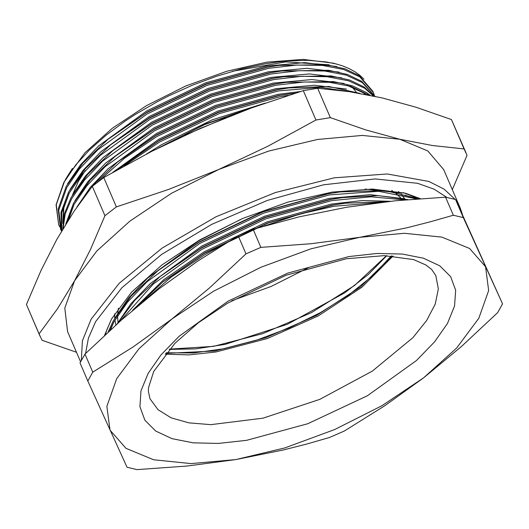 <?xml version="1.0" encoding="UTF-8"?>
<svg xmlns="http://www.w3.org/2000/svg" width="529" height="529" viewBox="0 0 529 529"><rect width="100%" height="100%" fill="white"/><g stroke="black" fill="none" stroke-linecap="round" stroke-linejoin="round"><path stroke-width="0.79" d="M445.557 197.178L453.346 215.257L463.331 217.598L502.55 303.851L455.548 199.512L445.557 197.178L395.507 200.769L346.74 207.216L299.262 216.824L253.1 229.269L238.195 235.755L197.978 260.909L158.991 288.92L121.359 320.085L84.957 354.106L80.044 362.927L87.827 381.006L92.747 372.185L84.957 354.106M463.331 217.598L455.548 199.512M502.55 303.851L497.63 312.672L461.235 346.7L423.603 377.858L384.616 405.869L344.392 431.023L329.488 437.509L306.522 444.062L283.26 449.974L235.848 459.562L187.015 466.016L137.037 469.6L127.046 467.266L87.827 381.006M238.195 235.755L245.985 253.834L260.89 247.354L253.1 229.269M92.747 372.185L132.964 347.031L171.951 319.02L209.583 287.862L245.985 253.834M260.89 247.354L310.867 243.77L359.707 237.316L407.112 227.721L430.375 221.81L453.346 215.257M359.707 237.316L404.454 233.289L441.933 237.111L469.587 248.518L485.529 266.735L488.684 290.52L478.824 318.253L456.626 348.042L423.603 377.858L382.004 405.67L334.672 429.581L284.82 447.964L235.848 459.562L191.101 463.589L153.628 459.774L125.968 448.361L110.025 430.143L106.878 406.358L116.737 378.625L138.929 348.836L171.951 319.02L213.551 291.208L260.89 267.297L310.735 248.914L359.707 237.316M135.609 307.785L162.615 282.129L203.969 253.596L267.958 223.126L333.581 204.988L345.265 203.215L387.519 201.609M379.954 202.475L334.123 206.244L299.956 214.047L264.216 226.015M225.599 243.294L204.511 254.852L171.072 277.163L143.154 301.517M108.121 332.033L113.358 320.719L131.119 296.081L157.754 270.841L199.109 242.308L263.098 211.838L328.721 193.693L340.398 191.928L384.841 190.493L418.697 198.778M117.306 323.688L134.829 300.3L160.181 276.482L201.542 247.949L265.532 217.479L331.154 199.34L342.832 197.568L378.189 195.604L407.866 199.631M344.293 203.341L331.848 205.206L267.462 223.013L204.67 252.922L163.368 281.514M341.866 197.694L329.422 199.565L265.029 217.373L202.243 247.274L160.942 275.867M340.398 191.928L326.988 193.918L262.596 211.726L199.81 241.634L158.508 270.226M113.92 321.93L110.468 329.878M415.523 199.01L405.227 195.042M402.093 193.151L365.07 189.051M241.918 218.794L199.327 240.503L147.723 278.009L128.521 298.065L114.753 318.246M404.526 198.798L370.174 194.685L328.932 198.435L264.546 216.242L201.754 246.15L150.157 283.65L130.954 303.706L117.286 323.702M390.243 201.311L362.345 200.564L331.366 204.082L266.973 221.882L204.187 251.791L163.487 279.887L132.548 310.378M404.493 199.922L370.994 196.788L331.696 200.597L266.074 218.735L202.085 249.205L153.324 283.994L120.215 321.09M416.759 198.917L378.552 191.306L329.263 194.956L263.64 213.094L199.651 243.565L147.062 281.778L127.489 302.211L113.894 321.976L109.754 330.532M65.484 179.443L72.394 168.427L63.738 182.657L75.925 164.737L64.333 181.857L56.292 204.644L58.679 224.66L59.704 226.822M63.738 182.657L56.041 204.875L58.679 224.66M76.474 352.268L42.029 340.292L39.1 333.852L57.449 308.777L74.602 280.8L90.373 249.708L104.927 215.726L116.373 206.885L168.182 189.607L218.755 169.465L267.972 146.183L315.958 120.03L330.334 117.636L365.684 129.889L399.798 139.279L432.557 145.521L464.085 148.907L467.014 155.347L452.328 189.62M330.334 117.636L317.684 88.264L303.309 90.664L315.958 120.03M466.042 152.874L451.442 119.541L464.085 148.907M451.442 119.541L416.092 107.281L381.971 97.891L349.213 91.649L317.684 88.264M116.373 206.885L103.724 177.519L92.277 186.353L104.927 215.726M303.309 90.664L251.506 107.942L200.927 128.078L151.711 151.367L103.724 177.519M39.1 333.852L26.45 304.486L40.078 336.325M92.277 186.353L73.901 211.468L56.775 239.412L40.984 270.544L26.45 304.486M80.6 361.836L67.58 331.604L64.802 308.096L74.602 280.8L96.8 251.011L129.823 221.195L171.416 193.383L218.755 169.465L268.606 151.089L317.572 139.484L362.319 135.457L399.798 139.279L427.816 150.937L443.712 169.617L460.243 207.996L456.044 200.59M104.517 335.379L111.54 319L131.721 292.001L161.828 264.996L199.737 239.882L242.811 218.417L288.027 202.098L332.225 192.067L372.31 189.025L405.485 193.191L420.31 198.659M65.55 179.311L84.971 152.782L112.267 128.296L146.652 105.522L185.705 86.048L226.71 71.25L266.788 62.157L303.143 59.4L333.224 63.176L342.17 65.761L348.955 68.492L354.946 71.739L360.084 75.482L363.932 79.224M374.201 94.724L373.342 92.496L359.892 76.963L343.705 69.484L322.287 65.398L296.736 65.047L268.633 68.334L207.117 85.361L147.141 113.947L97.845 149.8L79.502 168.963L66.76 187.504L58.719 210.291L61.496 231.166M374.909 96.304L362.325 82.603L346.138 75.131L324.72 71.045L299.169 70.688L271.06 73.974L209.55 91.001L149.568 119.594L100.272 155.44L81.935 174.61L69.193 193.145L61.675 212.823L61.781 230.69M373.421 95.987L364.752 88.25L348.571 80.772L327.147 76.685L301.596 76.335L273.493 79.621L211.984 96.648L152.002 125.234L102.705 161.087L84.362 180.25L71.627 198.792L65.206 213.994L63.176 228.343M368.825 95.041L350.998 86.419L329.58 82.332L304.03 81.975L275.926 85.262L214.41 102.289L154.428 130.881L105.139 166.728L86.796 185.897L74.053 204.432L66.971 222.154M354.866 92.522L320.64 87.345L278.353 90.909L216.844 107.936L156.862 136.522L124.269 158.402L97.429 182.293M288.384 95.346L280.787 96.549L219.271 113.583L159.295 142.169L124.275 165.934M226.055 117.623L184.76 135.318M265.049 103.129L211.957 119.924L161.398 144.754L146.54 154.032M346.515 89.09L314.305 85.215L275.596 88.746L215.316 105.443L156.538 133.46L108.233 168.599L90.261 187.392L77.34 206.363M300.578 91.504L278.023 94.387L217.743 111.083L158.965 139.107L112.737 172.368M344.081 83.45L311.872 79.575L273.162 83.099L212.883 99.796L154.104 127.82L105.8 162.958L87.827 181.745L74.906 200.722M341.655 77.803L309.445 73.928L270.729 77.459L210.456 94.149L151.678 122.173L103.367 157.311L85.394 176.104L72.48 195.075M339.221 72.162L307.012 68.287L268.302 71.812L208.023 88.508L149.244 116.532L100.94 151.671L82.967 170.457L70.046 189.435M63.632 205.609L62.739 223.165M336.788 66.515L304.578 62.64L265.869 66.171L205.589 82.861L146.811 110.885L98.506 146.024L80.534 164.817L67.613 183.788M75.925 164.737L89.487 149.938L105.906 135.378L124.976 121.234L135.325 114.462L157.232 101.773L168.784 95.861L192.635 85.129L217.009 76.083L241.31 68.935L264.976 63.864L276.389 62.138L287.353 60.98L307.858 60.332L326.34 61.933L336.682 64.102M160.737 146.817L204.379 124.718L250.455 108.319M117.636 169.617L158.753 140.912L218.735 112.32L280.244 95.293L295.413 93.111M77.042 206.872L93.554 184.634L117.636 161.967L156.32 135.265L216.301 106.679L277.811 89.652L288.86 87.973L328.84 86.498L359.932 93.375M65.761 224.091L73.511 203.176L90.195 180.032L115.203 156.326L153.893 129.625L213.868 101.032L275.384 84.005L286.427 82.326L333.541 81.578L352.261 85.744L366.643 92.635L370.26 95.332M62.726 229.09L64.359 213.835L71.084 197.535L87.761 174.385L112.776 150.679L151.459 123.978L211.441 95.392L272.951 78.365L284 76.685L331.108 75.938L349.834 80.097L364.216 86.994L373.95 96.099M61.642 230.928L60.967 212.427L68.651 191.888L85.328 168.744L110.343 145.032L149.026 118.337L209.008 89.745L270.524 72.718L281.567 71.038L328.681 70.291L347.401 74.457L361.783 81.347L374.982 96.318M61.113 230.307L60.57 229.05L58.177 209.034L66.224 186.248L82.901 163.097L107.909 139.392L146.599 112.69L206.581 84.104L268.091 67.077L279.14 65.398L326.248 64.644L344.968 68.81L359.35 75.707L372.8 91.239L373.342 92.496M279.14 65.398L266.358 67.295L206.079 83.992L147.3 112.016L107.909 139.392M281.567 71.038L268.785 72.942L208.512 89.639L149.733 117.663L111.103 144.417M69.292 192.966L63.864 207.831L62.872 221.704M284 76.685L271.218 78.583L210.939 95.28L152.16 123.303L113.53 150.064M365.466 94.387L363.079 92.674L347.05 85.295M286.427 82.326L273.652 84.23L213.372 100.927L154.594 128.95L115.963 155.711M74.153 204.254L68.638 219.509M288.86 87.973L276.078 89.87L215.799 106.567L157.02 134.591L117.636 161.967M291.294 93.613L278.512 95.518L218.232 112.214L159.454 140.238L120.063 167.614M253.034 107.387L206.052 123.693L158.178 148.094M111.652 318.789L106.627 330.427L105.39 334.566M415.986 197.568L403.303 192.635M169.472 349.12L213.445 346.356L262.629 333.66L311.561 312.553L354.509 285.501L386.435 255.686M231.748 300.717L271.093 286.48L308.473 267.674M166.324 352.783L193.336 352.962L223.833 348.723L256.267 340.273L288.999 328.053L320.369 312.665L348.79 294.904L372.826 275.662L391.255 255.91M169.24 349.378L195.657 348.882L225.076 344.366L287.379 324.29L344.769 292.815L368.263 274.551L386.778 255.699M348.968 256.578L377.184 253.477L402.351 254.019L423.491 258.192L439.804 265.836L450.662 276.654L455.641 290.229L454.55 306.04L447.441 323.483L434.58 341.886L416.455 360.54L367.404 395.752L307.752 423.762L246.587 440.3L218.371 443.408L193.211 442.859L172.064 438.686L155.751 431.042L144.893 420.224L139.914 406.649L141.005 390.838L148.113 373.395L160.981 354.992L179.1 336.338L228.151 301.127L287.802 273.123L348.968 256.578M404.844 198.871L401.075 194.057M399.481 192.483L398.482 191.577M114.614 313.829L114.7 318.339M114.905 320.177L115.937 324.912M393.047 256.043L361.896 287.28L318.101 316.005L267.264 338.534L215.872 351.997L188.998 354.893L165.18 354.172M118.013 322.386L117.524 315.859M117.676 313.168L118.43 308.156M391.731 190.453L392.73 191.081M395.447 192.999L400.665 197.833M401.947 199.38L402.496 200.101M149.985 398.707L157.959 409.664L171.118 417.831L188.959 422.896L210.793 424.668L262.973 418.181L319.708 399.362L372.363 371.067L412.931 337.614L426.645 320.534L435.222 304.089L438.329 288.913L435.85 275.596L431.664 269.473L426.004 265.016L413.605 259.64L384.239 255.633L346.356 258.754L286.176 275.192L227.576 303.157L198.454 322.71L174.92 343.295L153.754 371.431L148.55 387.592L148.411 391.46L149.985 398.707M72.413 195.188L78.352 181.368L85.308 170.636M352.096 87.047L356.143 91.887M81.354 360.401L82.392 340.841L91.133 319.179L119.157 283.326L162.191 248.035L216.011 216.758L275.338 192.563L334.354 177.823L387.274 173.988L428.907 181.427L444.155 189.184L455.165 199.413M446.945 197.456L434.091 189.19L417.573 183.265L375.147 178.928L323.503 184.833L267.33 200.445L211.719 224.349L161.695 254.383L121.802 287.829L95.643 321.652L88.389 338.13L85.566 353.504M329.23 64.789L285.766 61.873L232.489 71.316M392.022 255.963L360.527 286.903L316.646 315.35L265.942 337.647L214.814 350.985L165.835 353.372M342.832 197.568L340.907 197.82M157.754 270.841L159.255 269.611M345.265 203.215L343.341 203.467M160.181 276.482L161.689 275.259M162.615 282.129L164.116 280.906M115.203 156.326L116.711 155.096M112.776 150.679L114.277 149.456M110.343 145.032L111.844 143.809M462.399 214.377L460.243 207.996"/></g></svg>
